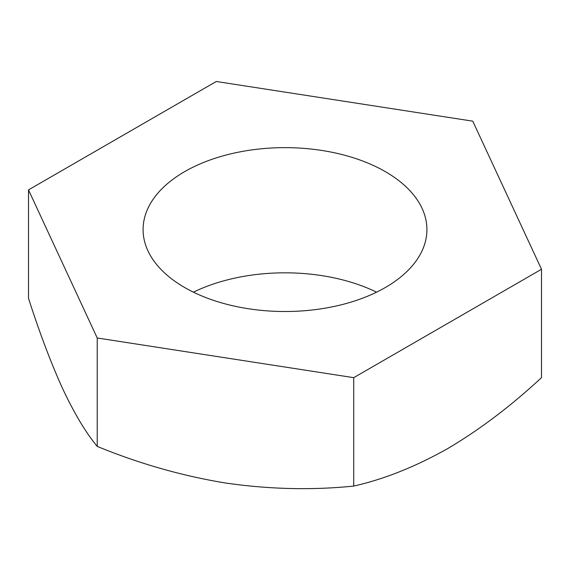 <?xml version="1.0" encoding="UTF-8"?>
<svg xmlns="http://www.w3.org/2000/svg" width="570" height="570" viewBox="0 0 570 570"><rect width="100%" height="100%" fill="white"/><g stroke="black" fill="none" stroke-linecap="round" stroke-linejoin="round"><path stroke-width="0.85" d="M385.349 171.641A141.916 81.938 0 0 0 230.693 153.879A141.916 81.938 0 0 0 143.084 229.575A141.916 81.938 0 0 0 184.652 287.515A141.916 81.938 0 0 0 339.307 305.278A141.916 81.938 0 0 0 426.916 229.575A141.916 81.938 0 0 0 385.349 171.641M376.585 292.168A141.916 81.938 0 0 0 193.415 292.168M28.5 189.895L28.5 298.302C39.722 333.222 51.172 363.496 62.864 389.125C74.585 413.913 86.034 433.008 97.228 446.396C139.101 463.617 181.851 475.822 225.478 483.004C269.204 489.317 311.954 490.343 353.728 486.075C384.137 479.213 415.43 466.737 447.614 448.64C479.413 429.866 510.706 406.203 541.5 377.668L541.5 269.254L472.772 121.168L216.272 81.489L28.5 189.895L97.228 337.982L353.728 377.668L541.5 269.254M353.728 486.075L353.728 377.668M97.228 446.396L97.228 337.982"/></g></svg>
